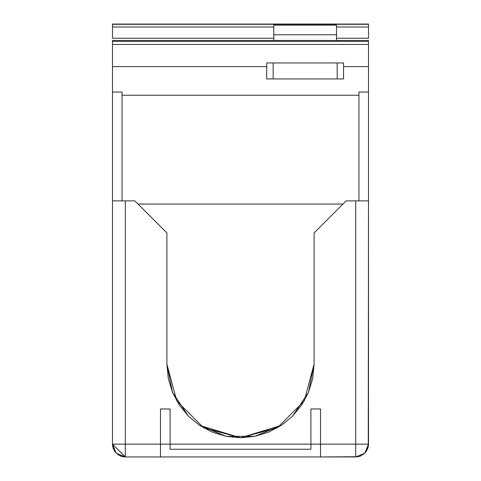 <?xml version="1.0" encoding="UTF-8"?>
<svg xmlns="http://www.w3.org/2000/svg" width="481" height="481" viewBox="0 0 481 481"><rect width="100%" height="100%" fill="white"/><g stroke="black" fill="none" stroke-linecap="round" stroke-linejoin="round"><path stroke-width="0.72" d="M336.526 38.239L368.53 38.239L336.526 38.239L368.53 38.239L368.53 24.05L112.47 24.05L368.53 24.086M308.531 392.262L292.568 416.167L308.519 392.292L314.117 364.129L314.117 232.894L346.128 200.884L368.53 200.884L355.73 200.884L355.73 444.149L320.52 444.149L320.52 456.95L358.225 456.703L360.63 455.976L358.225 456.703L360.63 455.976L364.784 453.198L366.378 451.262L368.284 446.645L368.53 200.884L355.73 200.884L355.73 444.149L310.918 444.149L310.918 408.97L320.52 408.97L320.52 444.149L310.918 444.149L310.918 408.97L320.52 408.97L320.52 456.95L358.225 456.703L360.63 455.976L364.784 453.198L366.378 451.262L368.284 446.645L368.53 444.149L355.73 444.149L355.73 456.95L364.784 453.198L368.53 444.149L355.73 444.149L355.73 456.95L364.784 453.198L368.53 444.149L355.73 444.149L355.73 456.95L364.784 453.198L368.53 444.149L368.53 40.476L112.47 40.476L112.47 41.336L112.47 40.476L112.47 41.336L368.53 41.336L368.53 40.476M337.163 78.932L343.566 78.932L343.566 62.933L337.163 62.933L337.163 78.932L343.566 78.932L343.566 62.933L337.163 62.933L337.163 78.932L343.566 78.932L343.566 62.933L266.745 62.933L266.745 78.932L337.163 78.932L273.148 78.932L337.163 78.932L337.163 62.933L266.745 62.933L266.745 78.932L273.148 78.932L273.148 62.933L273.148 78.932L266.745 78.932L266.745 62.933L273.148 62.933L273.148 78.932M112.47 24.086L112.47 38.239L273.791 38.239M112.47 40.476L112.47 66.625L266.745 66.625L112.47 66.625L112.47 92.057L122.072 92.057L122.072 200.884M125.27 456.95L320.52 456.95L160.48 456.95L320.52 456.95L320.52 444.149L170.082 444.149L170.082 449.266L310.918 449.266L310.918 444.149L170.082 444.149L170.082 449.266L310.918 449.266L310.918 408.97L320.52 408.97L320.52 444.149L355.73 444.149L355.73 200.884L346.128 200.884L314.117 232.894L314.117 364.129L304.257 400.938L277.309 427.88L240.5 437.746L203.691 427.88L176.743 400.938L166.883 364.129L166.883 232.894L134.872 200.884L125.27 200.884L125.27 456.95L116.216 453.198L112.47 444.149L125.27 456.95L116.216 453.198L112.47 444.149L112.716 446.645L114.622 451.262L118.158 454.792L122.775 456.703L125.246 456.95L120.37 455.976L122.775 456.703L118.158 454.792L114.622 451.262L112.716 446.645L113.444 449.044L112.47 444.149L125.27 444.149L125.27 456.95L160.48 456.95L160.48 408.97L170.082 408.97L170.082 444.149L112.47 444.149L125.27 444.149L125.27 456.95L160.48 456.95L160.48 408.97L170.082 408.97L170.082 444.149L125.27 444.149L125.27 200.884L112.47 200.884L112.47 444.149L112.47 200.884L125.27 200.884L112.47 200.884L112.47 444.149M336.526 34.764L336.526 25.162L336.526 34.764L336.526 25.162L273.791 25.162L273.791 34.764L336.526 34.764L336.526 40.476L336.526 34.764L273.791 34.764L273.791 40.476L273.791 34.764L336.526 34.764L336.526 40.476M336.526 26.984L368.53 26.984L336.526 26.984L368.53 26.984L368.53 38.239L368.53 24.266L112.47 24.266L112.47 38.239L112.47 26.984L273.791 26.984M368.53 444.149L368.53 66.625L343.566 66.625L368.53 66.625L368.53 41.336L112.47 41.336L112.47 200.884L112.47 92.057L122.072 92.057L112.47 92.057L112.47 200.884M273.791 34.764L273.791 25.162L336.526 25.162L273.791 25.162L273.791 40.476M355.73 200.884L346.128 200.884L314.117 232.894L314.117 364.129L304.257 400.938L277.309 427.88L240.5 437.746L203.691 427.88L176.743 400.938L166.883 364.129L172.481 392.292L188.432 416.167L172.469 392.262M292.556 416.185L301.713 405.026L292.556 416.185L281.403 425.336L268.675 432.142L254.876 436.327L281.367 425.36L240.5 437.746L199.633 425.36L240.5 437.746L281.367 425.36L240.5 437.746L199.633 425.36L226.124 436.327L212.325 432.142L199.597 425.336L188.444 416.185L179.287 405.026L172.487 392.298L168.296 378.487L166.883 364.129L166.883 232.894L134.872 200.884L125.27 200.884L125.27 444.149L160.48 444.149L160.48 408.97L170.082 408.97L170.082 444.149L160.48 444.149L160.48 456.95M281.433 425.318L292.544 416.197L281.433 425.318M266.745 66.625L112.47 66.625L112.47 44.45L368.53 44.45L368.53 41.336L112.47 41.336L112.47 44.45L368.53 44.45L368.53 92.057L358.928 92.057L358.928 200.884M342.929 204.088L138.071 204.088M170.082 449.266L310.918 449.266L310.918 444.149L170.082 444.149L170.082 446.765M310.918 449.266L310.918 446.765M188.456 416.197L199.567 425.318L188.456 416.197M358.928 95.256L122.072 95.256M314.117 364.159L312.704 378.487L308.513 392.298L301.713 405.026M254.864 436.333L240.5 437.746L226.136 436.333M368.53 92.057L358.928 92.057L368.53 92.057L368.53 200.884M367.556 449.044L368.284 446.645L367.556 449.044M254.852 436.333L226.148 436.333M166.883 364.159L166.883 232.894L134.872 200.884L125.27 200.884M360.63 455.976L358.225 456.703L360.63 455.976M113.444 449.044L112.716 446.645L113.444 449.044M112.47 26.984L112.47 24.266L368.53 24.266L368.53 26.984M337.163 62.933L273.148 62.933M112.47 44.45L368.53 44.45M343.566 66.625L368.53 66.625M320.52 456.95L355.73 456.95M112.47 66.625L112.47 92.057"/></g></svg>
